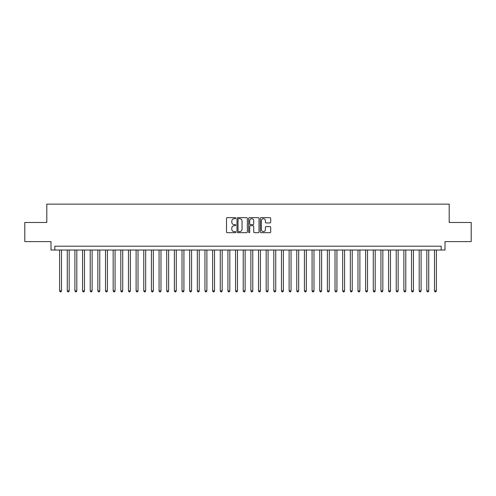 <?xml version="1.0" encoding="UTF-8"?>
<svg xmlns="http://www.w3.org/2000/svg" width="496" height="496" viewBox="0 0 496 496"><rect width="100%" height="100%" fill="white"/><g stroke="black" fill="none" stroke-linecap="round" stroke-linejoin="round"><path stroke-width="0.74" d="M235.761 218.178A0.527 0.527 0 0 0 235.234 217.657L227.255 217.657A0.75 0.75 0 0 0 226.505 218.407L226.505 231.923A0.75 0.75 0 0 0 227.255 232.674L235.234 232.674A0.527 0.527 0 0 0 235.761 232.147A0.527 0.527 0 0 0 235.234 231.62L234.199 231.62A2.406 2.406 0 0 1 231.799 229.22L231.799 228.092A2.406 2.406 0 0 1 234.199 225.686L235.234 225.686A0.527 0.527 0 0 0 235.761 225.165A0.527 0.527 0 0 0 235.234 224.638L234.199 224.638A2.406 2.406 0 0 1 231.799 222.233L231.799 221.111A2.406 2.406 0 0 1 234.199 218.705L235.234 218.705A0.527 0.527 0 0 0 235.761 218.178M269.948 222.946A0.75 0.75 0 0 0 270.698 222.196L270.698 218.407A0.75 0.75 0 0 0 269.948 217.657L261.082 217.657A0.75 0.75 0 0 0 260.332 218.407L260.332 231.923A0.75 0.75 0 0 0 261.082 232.674L269.948 232.674A0.75 0.75 0 0 0 270.698 231.923L270.698 227.342A0.75 0.75 0 0 0 269.948 226.591L266.154 226.591A0.75 0.75 0 0 0 265.403 227.342L265.403 229.611A2.009 2.009 0 0 1 263.395 231.62A2.009 2.009 0 0 1 261.386 229.611L261.386 220.714A2.009 2.009 0 0 1 263.395 218.705A2.009 2.009 0 0 1 265.403 220.714L265.403 222.196A0.75 0.75 0 0 0 266.154 222.946L269.948 222.946M441.173 250.027L444.999 250.027L444.999 241.614L471.2 241.614L471.2 222.487L449.202 222.487L449.202 204.123L46.798 204.123L46.798 222.487L24.8 222.487L24.8 241.614L51.001 241.614L51.001 250.027L441.173 250.027L441.173 246.202L54.827 246.202L54.827 250.027M247.343 218.407A0.75 0.75 0 0 0 246.593 217.657L237.733 217.657A0.75 0.75 0 0 0 236.983 218.407L236.983 231.923A0.75 0.75 0 0 0 237.733 232.674L246.593 232.674A0.75 0.75 0 0 0 247.343 231.923L247.343 218.407M249.407 217.657L258.267 217.657A0.75 0.75 0 0 1 259.017 218.407L259.017 231.923A0.75 0.75 0 0 1 258.267 232.674L254.479 232.674A0.75 0.75 0 0 1 253.729 231.923L253.729 226.443A0.75 0.75 0 0 0 252.972 225.686L250.461 225.686A0.75 0.75 0 0 0 249.711 226.443L249.711 232.147A0.527 0.527 0 0 1 249.184 232.674A0.527 0.527 0 0 1 248.657 232.147L248.657 218.407A0.75 0.75 0 0 1 249.407 217.657M238.557 218.705A0.527 0.527 0 0 0 238.03 219.232L238.03 231.099A0.527 0.527 0 0 0 238.557 231.62L239.649 231.62A2.406 2.406 0 0 0 242.048 229.22L242.048 221.111A2.406 2.406 0 0 0 239.649 218.705L238.557 218.705M253.729 220.751A2.009 2.009 0 0 0 251.72 218.742A2.009 2.009 0 0 0 249.711 220.751L249.711 223.888A0.75 0.75 0 0 0 250.461 224.638L252.972 224.638A0.75 0.75 0 0 0 253.729 223.888L253.729 220.751M59.607 250.027L59.607 290.879L61.523 290.879L61.523 250.027M61.523 290.879L60.946 291.877L60.183 291.877L59.607 290.879M67.258 250.027L67.258 290.879L69.173 290.879L69.173 250.027M69.173 290.879L68.597 291.877L67.834 291.877L67.258 290.879M74.908 250.027L74.908 290.879L76.824 290.879L76.824 250.027M76.824 290.879L76.248 291.877L75.485 291.877L74.908 290.879M82.559 250.027L82.559 290.879L84.475 290.879L84.475 250.027M84.475 290.879L83.898 291.877L83.136 291.877L82.559 290.879M90.21 250.027L90.21 290.879L92.126 290.879L92.126 250.027M92.126 290.879L91.549 291.877L90.787 291.877L90.21 290.879M97.861 250.027L97.861 290.879L99.777 290.879L99.777 250.027M99.777 290.879L99.2 291.877L98.437 291.877L97.861 290.879M105.512 250.027L105.512 290.879L107.421 290.879L107.421 250.027M107.421 290.879L106.851 291.877L106.088 291.877L105.512 290.879M113.162 250.027L113.162 290.879L115.072 290.879L115.072 250.027M115.072 290.879L114.502 291.877L113.733 291.877L113.162 290.879M120.813 250.027L120.813 290.879L122.723 290.879L122.723 250.027M122.723 290.879L122.152 291.877L121.384 291.877L120.813 290.879M128.464 250.027L128.464 290.879L130.374 290.879L130.374 250.027M130.374 290.879L129.803 291.877L129.034 291.877L128.464 290.879M136.115 250.027L136.115 290.879L138.024 290.879L138.024 250.027M138.024 290.879L137.454 291.877L136.685 291.877L136.115 290.879M143.766 250.027L143.766 290.879L145.675 290.879L145.675 250.027M145.675 290.879L145.105 291.877L144.336 291.877L143.766 290.879M151.416 250.027L151.416 290.879L153.326 290.879L153.326 250.027M153.326 290.879L152.756 291.877L151.987 291.877L151.416 290.879M159.067 250.027L159.067 290.879L160.977 290.879L160.977 250.027M160.977 290.879L160.4 291.877L159.638 291.877L159.067 290.879M166.712 250.027L166.712 290.879L168.628 290.879L168.628 250.027M168.628 290.879L168.051 291.877L167.288 291.877L166.712 290.879M174.363 250.027L174.363 290.879L176.278 290.879L176.278 250.027M176.278 290.879L175.702 291.877L174.939 291.877L174.363 290.879M182.013 250.027L182.013 290.879L183.929 290.879L183.929 250.027M183.929 290.879L183.353 291.877L182.59 291.877L182.013 290.879M189.664 250.027L189.664 290.879L191.58 290.879L191.58 250.027M191.58 290.879L191.003 291.877L190.241 291.877L189.664 290.879M197.315 250.027L197.315 290.879L199.231 290.879L199.231 250.027M199.231 290.879L198.654 291.877L197.892 291.877L197.315 290.879M204.966 250.027L204.966 290.879L206.882 290.879L206.882 250.027M206.882 290.879L206.305 291.877L205.542 291.877L204.966 290.879M212.617 250.027L212.617 290.879L214.532 290.879L214.532 250.027M214.532 290.879L213.956 291.877L213.193 291.877L212.617 290.879M220.267 250.027L220.267 290.879L222.177 290.879L222.177 250.027M222.177 290.879L221.607 291.877L220.844 291.877L220.267 290.879M227.918 250.027L227.918 290.879L229.828 290.879L229.828 250.027M229.828 290.879L229.257 291.877L228.489 291.877L227.918 290.879M235.569 250.027L235.569 290.879L237.479 290.879L237.479 250.027M237.479 290.879L236.908 291.877L236.139 291.877L235.569 290.879M243.22 250.027L243.22 290.879L245.129 290.879L245.129 250.027M245.129 290.879L244.559 291.877L243.79 291.877L243.22 290.879M250.871 250.027L250.871 290.879L252.78 290.879L252.78 250.027M252.78 290.879L252.21 291.877L251.441 291.877L250.871 290.879M258.521 250.027L258.521 290.879L260.431 290.879L260.431 250.027M260.431 290.879L259.861 291.877L259.092 291.877L258.521 290.879M266.172 250.027L266.172 290.879L268.082 290.879L268.082 250.027M268.082 290.879L267.511 291.877L266.743 291.877L266.172 290.879M273.823 250.027L273.823 290.879L275.733 290.879L275.733 250.027M275.733 290.879L275.156 291.877L274.393 291.877L273.823 290.879M281.468 250.027L281.468 290.879L283.383 290.879L283.383 250.027M283.383 290.879L282.807 291.877L282.044 291.877L281.468 290.879M289.118 250.027L289.118 290.879L291.034 290.879L291.034 250.027M291.034 290.879L290.458 291.877L289.695 291.877L289.118 290.879M296.769 250.027L296.769 290.879L298.685 290.879L298.685 250.027M298.685 290.879L298.108 291.877L297.346 291.877L296.769 290.879M304.42 250.027L304.42 290.879L306.336 290.879L306.336 250.027M306.336 290.879L305.759 291.877L304.997 291.877L304.42 290.879M312.071 250.027L312.071 290.879L313.987 290.879L313.987 250.027M313.987 290.879L313.41 291.877L312.647 291.877L312.071 290.879M319.722 250.027L319.722 290.879L321.637 290.879L321.637 250.027M321.637 290.879L321.061 291.877L320.298 291.877L319.722 290.879M327.372 250.027L327.372 290.879L329.288 290.879L329.288 250.027M329.288 290.879L328.712 291.877L327.949 291.877L327.372 290.879M335.023 250.027L335.023 290.879L336.933 290.879L336.933 250.027M336.933 290.879L336.362 291.877L335.6 291.877L335.023 290.879M342.674 250.027L342.674 290.879L344.584 290.879L344.584 250.027M344.584 290.879L344.013 291.877L343.244 291.877L342.674 290.879M350.325 250.027L350.325 290.879L352.234 290.879L352.234 250.027M352.234 290.879L351.664 291.877L350.895 291.877L350.325 290.879M357.976 250.027L357.976 290.879L359.885 290.879L359.885 250.027M359.885 290.879L359.315 291.877L358.546 291.877L357.976 290.879M365.626 250.027L365.626 290.879L367.536 290.879L367.536 250.027M367.536 290.879L366.966 291.877L366.197 291.877L365.626 290.879M373.277 250.027L373.277 290.879L375.187 290.879L375.187 250.027M375.187 290.879L374.616 291.877L373.848 291.877L373.277 290.879M380.928 250.027L380.928 290.879L382.838 290.879L382.838 250.027M382.838 290.879L382.267 291.877L381.498 291.877L380.928 290.879M388.579 250.027L388.579 290.879L390.488 290.879L390.488 250.027M390.488 290.879L389.912 291.877L389.149 291.877L388.579 290.879M396.223 250.027L396.223 290.879L398.139 290.879L398.139 250.027M398.139 290.879L397.563 291.877L396.8 291.877L396.223 290.879M403.874 250.027L403.874 290.879L405.79 290.879L405.79 250.027M405.79 290.879L405.213 291.877L404.451 291.877L403.874 290.879M411.525 250.027L411.525 290.879L413.441 290.879L413.441 250.027M413.441 290.879L412.864 291.877L412.102 291.877L411.525 290.879M419.176 250.027L419.176 290.879L421.092 290.879L421.092 250.027M421.092 290.879L420.515 291.877L419.752 291.877L419.176 290.879M426.827 250.027L426.827 290.879L428.742 290.879L428.742 250.027M428.742 290.879L428.166 291.877L427.403 291.877L426.827 290.879M434.477 250.027L434.477 290.879L436.393 290.879L436.393 250.027M436.393 290.879L435.817 291.877L435.054 291.877L434.477 290.879"/></g></svg>
